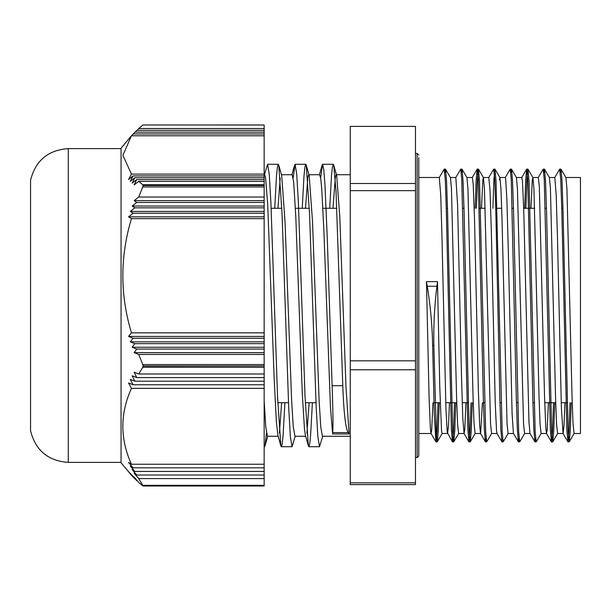 <?xml version="1.0" encoding="UTF-8"?>
<svg xmlns="http://www.w3.org/2000/svg" width="611" height="611" viewBox="0 0 611 611"><rect width="100%" height="100%" fill="white"/><g stroke="black" fill="none" stroke-linecap="round" stroke-linejoin="round"><path stroke-width="0.92" d="M68.272 462.39L68.272 148.61C48.055 150.069 35.484 160.624 30.55 180.291L30.55 430.709C35.484 450.376 48.055 460.931 68.272 462.39L121.062 462.39M142.76 485.31L143.058 485.928L264.151 485.928L264.151 485.31L142.76 485.31L138.728 478.604L134.153 473.204A411.89 135.779 -0 0 0 136.727 475.014L264.151 475.014L264.151 485.31M264.151 485.928L143.058 485.928M143.02 124.995L264.151 125.041M264.151 125.148L264.151 184.736L142.76 184.736L143.058 185.538L264.151 185.538L264.151 184.736M264.151 185.538L143.058 185.538M143.058 185.668L142.76 186.951L264.151 186.951L264.151 185.668M264.151 186.951L264.151 364.546L142.76 364.546L143.058 365.966L264.151 365.966L264.151 364.546M264.151 365.966L143.058 366.126L142.76 367.303L264.151 367.303L264.151 366.126M264.151 367.303L264.151 475.014M143.02 486.005L138.728 482.469L134.153 477.069A411.89 268.886 0 0 0 136.727 480.658L137.192 480.658M264.151 354.456L138.728 354.456L134.153 352.646A411.89 268.886 -0 0 1 136.727 349.057L264.151 349.057M142.76 364.546L138.728 354.456M264.151 388.359L131.449 388.359A485.661 477.13 180 0 1 128.547 382.96L133.083 384.77A457.318 449.284 180 0 1 130.288 379.37L134.84 381.18A432.909 425.309 180 0 1 132.159 375.78L136.727 377.59A411.89 404.658 180 0 1 134.153 372.191L138.728 374.001L142.76 367.303M138.728 374.001L264.151 374.001M131.564 475.221L131.449 475.221A485.661 317.04 -0 0 1 128.547 471.631L133.313 477.031M133.083 477.031A457.318 298.535 0 0 1 130.288 473.441L135.191 478.841M134.84 478.841A432.909 282.603 0 0 1 132.159 475.251L136.727 480.658M264.151 467.835L133.083 467.835L128.547 462.435A485.661 160.097 -0 0 0 131.449 464.245L264.151 464.245M136.727 475.014L132.159 469.615A432.909 142.707 -0 0 0 134.84 471.425L130.288 466.025A457.318 150.749 -0 0 0 133.083 467.835M264.151 471.425L134.84 471.425M264.151 478.604L138.728 478.604M264.151 135.779L131.449 135.779L122.903 155.309L131.449 174.104L264.151 174.104M131.564 135.779L133.083 133.969L264.151 133.969M133.313 133.969L134.84 132.159L264.151 132.159M135.191 132.159L136.727 130.342L264.151 130.342M137.192 130.342L138.728 128.531L264.151 128.531M264.151 218.646L131.449 218.646A485.661 160.097 180 0 1 128.547 216.829L133.083 213.239L264.151 213.239M264.151 216.829L128.547 216.829M133.083 213.239A457.318 150.749 180 0 1 130.288 211.429L134.84 207.839L264.151 207.839M264.151 211.429L130.288 211.429M134.84 207.839A432.909 142.707 180 0 1 132.159 206.029L136.727 202.44L264.151 202.44M264.151 206.029L132.159 206.029M136.727 202.44A411.89 135.779 180 0 1 134.153 200.622L138.728 197.032L264.151 197.032M264.151 200.622L134.153 200.622M264.151 175.915L133.083 175.915L128.547 179.504A485.661 477.13 180 0 1 131.449 174.104M264.151 181.352L138.728 181.352L134.153 184.942A411.89 404.658 180 0 1 136.727 179.542L132.159 183.132A432.909 425.309 180 0 1 134.84 177.725L130.288 181.314A457.318 449.284 180 0 1 133.083 175.915M264.151 177.725L134.84 177.725M136.727 179.542L264.151 179.542M136.727 377.59L264.151 377.59M133.083 384.77L264.151 384.77M134.84 381.18L264.151 381.18M264.151 341.839L130.288 341.839A457.318 298.535 0 0 1 133.083 338.25L264.151 338.25M264.151 352.646L134.153 352.646M136.727 349.057L132.159 347.247A432.909 282.603 0 0 1 134.84 343.657L264.151 343.657M264.151 347.247L132.159 347.247M134.84 343.657L130.288 341.839M133.083 338.25L128.547 336.44A485.661 317.04 0 0 1 131.449 332.85L264.151 332.85M264.151 336.44L128.547 336.44M130.762 136.589L121.062 148.229L121.062 462.771L131.449 475.221M142.76 184.736L138.728 181.352M138.728 128.531L142.76 125.148M131.449 464.245C119.993 438.95 119.993 413.655 131.449 388.359M138.728 197.032L142.76 186.951M131.449 332.85C119.993 294.785 119.993 256.712 131.449 218.646M565.87 177.496L580.45 177.496L580.45 433.505L574.073 433.505L573.049 423.965L572.033 396.806L566.932 188.791L565.916 177.564L561.013 169.194M332.972 208.275L335.363 177.037L336.18 174.723L336.699 175.655L339.8 217.012L346.002 387.137L349.11 433.97L348.209 432.611C345.589 428.51 343.787 412.876 342.786 385.709L332.101 385.709C333.056 412.845 333.239 428.479 332.651 432.611A466.85 48.979 180 0 0 332.613 433.97L330.444 407.01L323.952 232.211L321.791 189.586L320.737 178.511L319.629 174.731M264.433 174.731L267.595 164.298L269.252 174.311L270.917 202.928L277.547 396.776L280.861 445.862L281.343 446.725L282.236 443.807L283.122 435.253L284.894 402.725M293.158 177.908L295.09 164.29L296.747 174.288L298.405 202.905L305.034 396.692L308.356 445.831L308.838 446.71L309.731 443.83L310.617 435.238L312.389 402.725M320.645 177.908L322.585 164.275L323.777 169.484L324.968 184.644L327.343 239.871L332.101 385.709M309.143 402.725L306.905 433.1M308.356 445.831L305.408 435.315L304.477 429.09L302.315 393.988L295.823 217.287L293.662 182.032L292.188 174.738L281.457 174.731M281.648 402.725L279.403 433.092M280.861 445.862L277.921 435.338L276.348 421.582L274.186 379.095L267.694 204.227L265.525 177.091L264.693 174.746L264.151 174.731M264.151 446.175L264.532 446.71L265.021 445.839L266.472 433.077M274.729 208.275L276.508 175.747L277.394 167.177L278.28 164.298L278.769 165.161L282.083 214.362L288.713 408.095L290.37 436.705L292.027 446.725L295.197 436.269M302.224 208.275L304.003 175.762L304.889 167.17L305.775 164.29L306.264 165.169L309.578 214.293L316.208 408.087L317.865 436.712L319.522 446.71L322.7 436.269M329.719 208.275L331.498 175.747L332.384 167.193L333.27 164.275L333.751 165.138L336.012 191.075L342.786 385.709M432.955 402.725L431.664 430.488L430.999 433.413L430.373 428.662L429.075 397.379L426.478 281.618A242.361 224.206 0 0 0 427.219 286.261C430.427 305.531 432.229 325.258 432.641 345.436L433.856 345.436L436.361 435.032L437.285 441.791L438.263 430.816L439.24 402.725M444.846 172.737L445.534 169.186L446.557 181.07L447.573 211.498L452.675 431.702L453.782 441.799L454.76 430.87L455.737 402.725M461.343 172.722L462.031 169.209L463.054 181.116L464.07 211.543L469.172 431.717L470.279 441.814L471.257 430.854L472.234 402.725M476.404 208.275L477.42 179.298L478.444 169.132L479.543 181.039L485.669 431.71L486.692 441.868L491.679 433.42M492.901 208.275L493.917 179.29L494.941 169.117L496.04 181.009L502.166 431.694L503.189 441.868L508.176 433.413M510.834 172.73L511.522 169.194L512.545 181.116L513.561 211.551L518.663 431.71L519.686 441.883L524.666 433.436M525.895 208.275L526.911 179.298L527.935 169.132L529.042 181.085L535.16 431.717L536.183 441.883L541.17 433.436M543.821 172.73L544.516 169.201L545.531 181.009L546.555 211.406L551.657 431.702L552.764 441.791L553.742 430.816L554.719 402.725M560.325 172.737L561.013 169.186L562.036 181.062L563.052 211.49L568.154 431.702L569.261 441.799L570.239 430.87L571.216 402.725M432.641 345.436L434.276 413.792L435.903 441.791L437.01 431.702L438.034 402.725M444.151 169.186L445.259 179.29L446.274 208.259L451.376 429.877L452.484 441.875L453.507 431.717L454.523 402.725M455.753 177.58L460.732 169.132L461.756 179.306L467.881 429.976L468.981 441.883L470.004 431.71L471.02 402.725M475.19 208.275L476.168 180.192L477.145 169.209L478.253 179.29L483.354 399.579L484.378 429.984L485.394 441.799L486.089 438.27M493.642 169.186L494.75 179.283L495.765 208.267L499.851 399.479L500.867 429.9L501.891 441.791L502.578 438.278M505.244 177.572L510.223 169.125L511.247 179.298L516.348 399.472L517.364 429.907L518.388 441.806L519.075 438.263M524.681 208.275L525.659 180.176L526.636 169.209L527.744 179.298L532.845 399.594L533.869 429.999L534.885 441.806L535.58 438.263M538.23 177.572L543.217 169.125L544.241 179.283L550.358 429.938L551.466 441.868L552.489 431.702L553.513 402.725M559.63 169.186L560.738 179.29L561.753 208.259L566.855 429.884L567.963 441.868L568.986 431.717L570.002 402.725M433.856 345.436C433.489 325.319 434.513 305.592 436.934 286.261A231.355 214.026 -0 0 0 437.476 281.618L439.783 387.137L441.516 430.434L442.097 433.497L447.596 433.505L448.535 425.409L449.452 402.725M445.534 169.194L450.437 177.564L451.453 188.807L456.554 396.806L457.57 423.965L458.594 433.505L464.093 433.505L462.802 418.428L461.504 376.33L457.616 205.54L455.844 177.503L450.391 177.496M462.038 169.209L466.934 177.58L467.95 188.845L473.051 396.814L474.067 423.981L475.121 433.505M481.476 208.275L482.843 179.733L483.423 177.58L484.447 188.776L490.564 423.981L491.588 433.505L497.041 433.505M499.34 179.749L499.92 177.564L500.944 188.746L501.959 217.34L507.061 423.965L508.085 433.497L513.53 433.505M511.529 169.201L516.425 177.572L517.441 188.845L523.558 423.973L524.582 433.512L530.027 433.505M530.967 208.275L532.334 179.733L532.922 177.587L533.938 188.822L539.039 396.806L540.055 423.988L541.102 433.505M544.516 169.201L549.411 177.572L550.435 188.746L555.529 396.791L556.552 423.973L557.576 433.497L563.075 433.505L561.394 408.263L557.499 238.542L556.201 194.81L554.796 177.496M349.11 433.97L332.613 433.97M426.478 281.618L437.476 281.618M564.931 402.725L563.991 425.791L563.075 433.505M548.434 402.725L547.12 430.724L546.478 433.42L545.829 428.357L544.531 396.608L539.337 186.92L538.329 177.496L532.83 177.496M534.885 441.806L529.989 433.436L528.966 422.14L523.772 211.009L522.474 181.352L521.832 177.503L516.379 177.496M518.38 441.806L513.393 433.199L512.094 413.647L508.207 246.821L506.909 199.889L505.61 178.206L505.335 177.496L499.836 177.496M497.087 433.497L496.529 430.686L495.231 403.031L491.343 231.531L490.045 190.831L488.8 177.496M482.446 402.725L480.59 433.505M485.394 441.791L480.498 433.42L479.666 425.737L478.367 390.513L474.48 217.676L473.181 184.01L472.341 177.503L466.88 177.496M465.949 402.725L464.75 429.495L464.093 433.52M452.392 441.791L447.237 432.328L445.938 408.912L442.043 239.481L440.745 195.367L439.317 177.496M264.151 400.9L265.793 427.097L267.442 436.262L278.181 436.269M277.982 208.275L280.22 177.931M278.769 165.161L281.717 175.678L285.024 221.762L291.63 400.701L293.288 427.051L294.998 436.269M305.477 208.275L307.868 177.022L308.685 174.738L309.212 175.685L312.519 221.701L319.125 400.694L320.783 427.058L322.432 436.262L350.263 436.269M350.263 484.607L350.263 369.77L415.48 369.77L415.48 484.607L350.263 484.607M415.48 482.835L350.263 482.835M350.263 369.77L350.263 190.67L415.48 190.67L415.48 369.77M415.48 360.826L350.263 360.826M350.263 190.67L350.263 126.393L415.48 126.393L415.48 190.67M415.48 183.491L350.263 183.491M332.651 432.611L348.209 432.611M436.934 286.261L427.219 286.261M415.48 153.399L417.13 153.399L417.13 457.601L418.779 455.951L418.779 157.691M142.951 486.005L264.151 486.005M142.951 124.995L264.151 124.995M68.272 148.61L121.062 148.61M277.791 402.725L288.476 402.725M305.286 402.725L315.971 402.725M433.947 402.725L440.233 402.725M445.732 402.725L456.73 402.725M462.229 402.725L468.156 402.725M483.438 402.725L484.653 402.725M499.935 402.725L501.15 402.725M516.432 402.725L517.647 402.725M532.929 402.725L534.144 402.725M544.714 402.725L555.712 402.725M561.211 402.725L567.138 402.725M271.147 208.275L281.831 208.275M295.396 208.275L309.326 208.275M322.891 208.275L336.821 208.275M446.274 208.275L447.489 208.275M462.771 208.275L463.986 208.275M479.276 208.275L485.195 208.275M495.765 208.275L501.692 208.275M512.262 208.275L513.477 208.275M523.688 208.275L534.686 208.275M545.256 208.275L546.471 208.275M561.753 208.275L562.968 208.275M294.601 165.153L291.928 174.731M322.104 165.13L319.423 174.731M264.151 446.717L264.532 446.717M281.343 446.717L291.974 446.717M308.838 446.717L319.522 446.717M267.595 164.283L278.28 164.283M295.09 164.283L305.775 164.283M322.639 164.283L333.27 164.283M435.987 441.875L437.201 441.875M452.484 441.875L453.698 441.875M468.981 441.875L470.195 441.875M485.478 441.875L486.692 441.875M501.975 441.875L503.189 441.875M518.472 441.875L519.686 441.875M534.969 441.875L536.183 441.875M551.466 441.875L552.68 441.875M567.963 441.875L569.177 441.875M444.273 169.125L445.45 169.125M460.732 169.125L461.947 169.125M477.229 169.125L478.444 169.125M493.726 169.125L494.941 169.125M510.223 169.125L511.438 169.125M526.72 169.125L527.935 169.125M543.217 169.125L544.432 169.125M559.714 169.125L560.929 169.125M442.188 433.413L437.293 441.784M458.678 433.42L453.782 441.791M475.175 433.436L470.279 441.806M483.423 177.58L478.528 169.209M499.92 177.564L495.025 169.194M532.922 177.587L528.019 169.216M557.667 433.42L552.772 441.784M574.157 433.42L569.261 441.791M435.903 441.784L430.999 433.413M444.151 169.194L439.256 177.564M468.897 441.806L464.001 433.436M477.138 169.209L472.242 177.58M493.642 169.194L488.739 177.564M501.883 441.784L496.987 433.42M526.636 169.216L521.733 177.587M551.382 441.784L546.478 433.42M559.63 169.194L554.735 177.564M567.871 441.791L562.975 433.42M267.702 436.269L265.021 445.839M309.212 175.685L306.264 165.169M336.699 175.655L333.751 165.138M418.779 448.802L418.779 433.505L431.099 433.505M439.347 177.496L418.779 177.496L418.779 164.71M417.13 153.399L418.779 155.049M415.48 457.601L417.13 457.601M308.685 174.731L319.683 174.731M336.18 174.731L350.263 174.731M294.937 436.269L305.676 436.269M475.091 433.505L480.544 433.505M483.377 177.496L488.838 177.496M541.079 433.505L546.578 433.505M549.365 177.496L554.826 177.496"/></g></svg>
